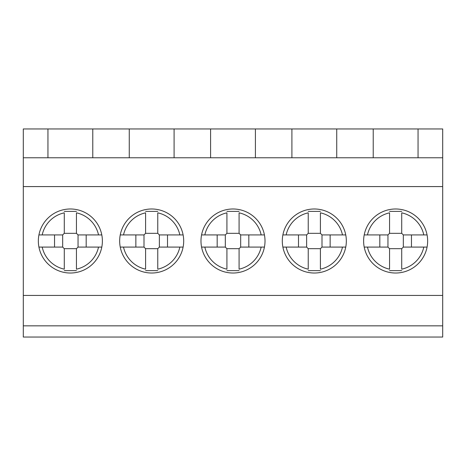 <?xml version="1.0" encoding="UTF-8"?>
<svg xmlns="http://www.w3.org/2000/svg" width="466" height="466" viewBox="0 0 466 466"><rect width="100%" height="100%" fill="white"/><g stroke="black" fill="none" stroke-linecap="round" stroke-linejoin="round"><path stroke-width="0.7" d="M183.697 241.004A32.014 32.014 0 0 1 135.676 268.731A32.014 32.014 0 0 1 135.676 213.277A32.014 32.014 0 0 1 183.697 241.004M346.331 241.004A32.014 32.014 0 0 1 298.31 268.731A32.014 32.014 0 0 1 298.31 213.277A32.014 32.014 0 0 1 346.331 241.004M442.7 325.845L23.3 325.845L23.3 337.052L442.7 337.052L442.7 295.432L23.3 295.432L23.3 128.948L47.951 128.948L47.951 157.764L92.775 157.764L92.775 128.948L47.951 128.948M442.7 295.432L442.7 186.581L23.3 186.581M427.654 241.004A32.014 32.014 0 0 1 379.633 268.731A32.014 32.014 0 0 1 379.633 213.277A32.014 32.014 0 0 1 427.654 241.004M265.014 241.004A32.014 32.014 0 0 1 216.993 268.731A32.014 32.014 0 0 1 216.993 213.277A32.014 32.014 0 0 1 265.014 241.004M102.38 241.004A32.014 32.014 0 0 1 54.353 268.731A32.014 32.014 0 0 1 54.353 213.277A32.014 32.014 0 0 1 102.38 241.004M129.268 157.764L174.092 157.764L174.092 128.948L129.268 128.948L129.268 157.764L92.775 157.764M129.268 128.948L92.775 128.948M210.591 157.764L255.409 157.764L255.409 128.948L210.591 128.948L210.591 157.764L174.092 157.764M210.591 128.948L174.092 128.948M291.908 157.764L336.732 157.764L336.732 128.948L291.908 128.948L291.908 157.764L255.409 157.764M291.908 128.948L255.409 128.948M373.225 157.764L418.049 157.764L418.049 128.948L373.225 128.948L373.225 157.764L336.732 157.764M373.225 128.948L336.732 128.948M442.7 186.581L442.7 157.764L418.049 157.764M442.7 157.764L442.7 128.948L418.049 128.948M23.3 325.845L23.3 295.432M47.951 157.764L23.3 157.764M42.196 247.085A28.816 28.816 0 0 0 64.279 269.167L64.279 248.687L62.677 247.085L38.928 247.085M98.524 234.922A28.816 28.816 0 0 0 76.447 212.84L76.447 233.32L78.043 234.922L101.792 234.922M98.524 247.085L78.043 247.085L76.447 248.687L76.447 269.167A28.816 28.816 0 0 0 98.524 247.085L101.792 247.085M86.187 247.085L86.187 234.922M78.043 234.922L78.043 247.085M54.539 234.922L54.539 247.085M62.677 247.085L62.677 234.922L38.928 234.922M42.196 234.922A28.816 28.816 0 0 1 64.279 212.84L64.279 233.32L62.677 234.922M76.447 211.378L64.279 211.378M64.279 233.32L76.447 233.32M64.279 270.63L76.447 270.63M76.447 248.687L64.279 248.687M123.519 247.085A28.816 28.816 0 0 0 145.596 269.167L145.596 248.687L144 247.085L120.251 247.085M179.847 234.922A28.816 28.816 0 0 0 157.764 212.84L157.764 233.32L159.366 234.922L183.115 234.922M179.847 247.085L159.366 247.085L157.764 248.687L157.764 269.167A28.816 28.816 0 0 0 179.847 247.085L183.115 247.085M167.504 247.085L167.504 234.922M159.366 234.922L159.366 247.085M135.856 234.922L135.856 247.085M144 247.085L144 234.922L120.251 234.922M123.519 234.922A28.816 28.816 0 0 1 145.596 212.84L145.596 233.32L144 234.922M157.764 211.378L145.596 211.378M145.596 233.32L157.764 233.32M145.596 270.63L157.764 270.63M157.764 248.687L145.596 248.687M204.836 247.085A28.816 28.816 0 0 0 226.919 269.167L226.919 248.687L225.317 247.085L201.568 247.085M261.164 234.922A28.816 28.816 0 0 0 239.081 212.84L239.081 233.32L240.683 234.922L264.432 234.922M261.164 247.085L240.683 247.085L239.081 248.687L239.081 269.167A28.816 28.816 0 0 0 261.164 247.085L264.432 247.085M248.827 247.085L248.827 234.922M240.683 234.922L240.683 247.085M217.173 234.922L217.173 247.085M225.317 247.085L225.317 234.922L201.568 234.922M204.836 234.922A28.816 28.816 0 0 1 226.919 212.84L226.919 233.32L225.317 234.922M239.081 211.378L226.919 211.378M226.919 233.32L239.081 233.32M226.919 270.63L239.081 270.63M239.081 248.687L226.919 248.687M286.153 247.085A28.816 28.816 0 0 0 308.236 269.167L308.236 248.687L306.634 247.085L282.885 247.085M342.481 234.922A28.816 28.816 0 0 0 320.404 212.84L320.404 233.32L322 234.922L345.749 234.922M342.481 247.085L322 247.085L320.404 248.687L320.404 269.167A28.816 28.816 0 0 0 342.481 247.085L345.749 247.085M330.144 247.085L330.144 234.922M322 234.922L322 247.085M298.496 234.922L298.496 247.085M306.634 247.085L306.634 234.922L282.885 234.922M286.153 234.922A28.816 28.816 0 0 1 308.236 212.84L308.236 233.32L306.634 234.922M320.404 211.378L308.236 211.378M308.236 233.32L320.404 233.32M308.236 270.63L320.404 270.63M320.404 248.687L308.236 248.687M367.476 247.085A28.816 28.816 0 0 0 389.553 269.167L389.553 248.687L387.957 247.085L364.208 247.085M423.804 234.922A28.816 28.816 0 0 0 401.721 212.84L401.721 233.32L403.323 234.922L427.072 234.922M423.804 247.085L403.323 247.085L401.721 248.687L401.721 269.167A28.816 28.816 0 0 0 423.804 247.085L427.072 247.085M411.461 247.085L411.461 234.922M403.323 234.922L403.323 247.085M379.813 234.922L379.813 247.085M387.957 247.085L387.957 234.922L364.208 234.922M367.476 234.922A28.816 28.816 0 0 1 389.553 212.84L389.553 233.32L387.957 234.922M401.721 211.378L389.553 211.378M389.553 233.32L401.721 233.32M389.553 270.63L401.721 270.63M401.721 248.687L389.553 248.687"/></g></svg>

